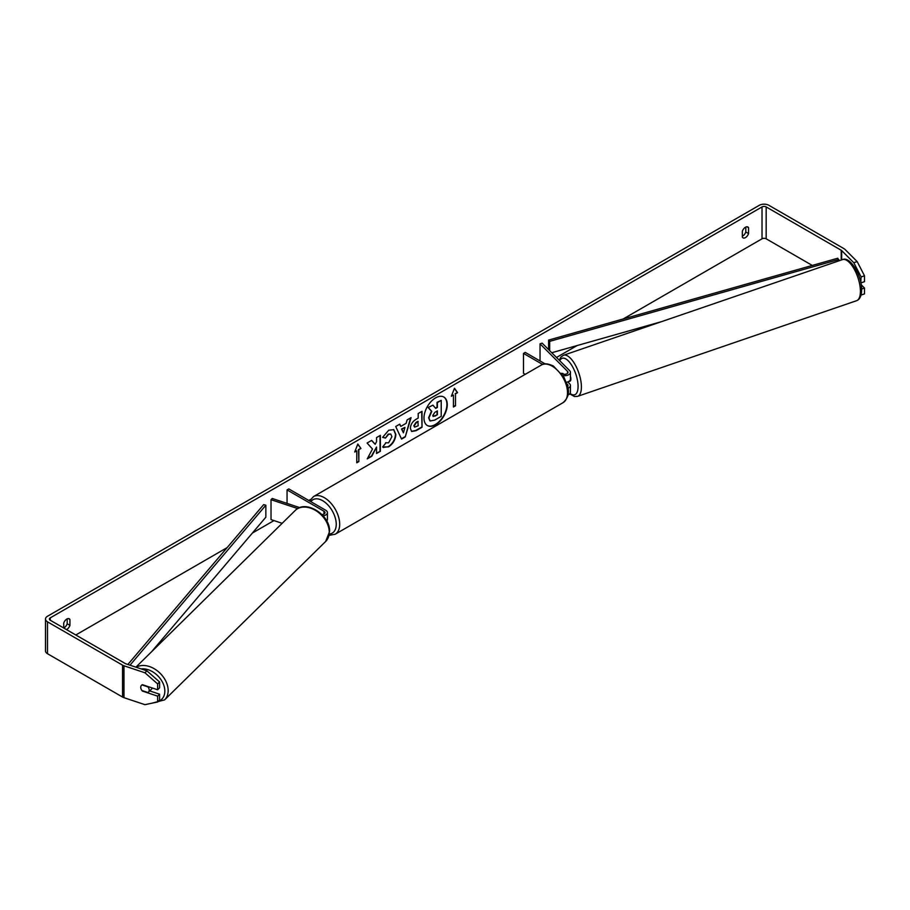 <?xml version="1.0" encoding="UTF-8"?>
<svg xmlns="http://www.w3.org/2000/svg" width="910" height="910" viewBox="0 0 910 910"><rect width="100%" height="100%" fill="white"/><g stroke="black" fill="none" stroke-linecap="round" stroke-linejoin="round"><path stroke-width="1.36" d="M299.765 507.632L272.238 498.464L271.021 499.681L297.718 508.576M271.021 499.681L271.021 519.61L282.157 523.318M323.141 515.879A5.858 3.378 0 0 0 327.429 512.626A5.858 3.378 0 0 0 325.712 510.237L288.777 488.909L287.06 489.91L287.06 503.401M321.935 514.582A3.412 1.968 0 0 0 324.995 512.626A3.412 1.968 0 0 0 323.994 511.227L287.06 489.91M326.724 521.009A5.858 3.378 0 0 0 327.429 519.405L327.429 512.626M152.22 687.96A4.88 3.481 45.5 0 1 151.56 689.086L148.387 692.203A4.88 3.481 45.5 0 1 147.966 692.533L141.926 690.519A4.88 3.481 45.5 0 1 140.731 687.312A4.88 3.481 45.5 0 1 141.516 685.253M141.971 684.911L148 686.925A4.88 3.481 45.5 0 1 149.183 690.133A4.88 3.481 45.5 0 1 148.387 692.203M427.222 425.459A16.46 9.509 120 0 0 435.276 424.549A16.46 9.509 120 0 0 445.991 410.205A16.46 9.509 120 0 0 443.682 396.953M435.617 424.754A16.46 9.509 120 0 0 446.378 410.239A16.46 9.509 120 0 0 443.852 397.044A16.46 9.509 120 0 0 435.617 397.863A16.46 9.509 120 0 0 424.868 412.378A16.46 9.509 120 0 0 427.393 425.561A16.46 9.509 120 0 0 435.617 424.754M812.289 265.436L766.163 238.807A2.923 1.695 0 0 0 762.023 238.807L623.122 319M577.145 345.538L556.488 357.471M310.367 499.567L308.797 500.466M273.955 520.588L252.4 533.033M227.125 547.627L75.803 634.987M853.796 262.717L857.174 261.591L864.5 275.81L861.122 276.936L853.796 262.717L841.682 250.603A2.923 1.695 0 0 0 841.215 250.25L766.163 206.923A2.923 1.695 0 0 0 762.023 206.923L50.266 617.844A2.923 1.695 0 0 0 49.402 619.05A2.923 1.695 0 0 0 50.266 620.245L125.318 663.572A2.923 1.695 0 0 0 125.921 663.845L146.908 670.841L159.591 681.965L159.591 687.812L157.635 689.769L157.635 683.922L144.952 672.786L146.908 670.841M372.486 449.005L367.253 458.879L371.792 456.263L376.547 447.049L376.547 453.51L380.369 451.303L380.369 435.367L376.547 437.573L376.547 441.691L375.147 444.296L371.678 440.383L367.083 443.034L372.486 449.005M400.798 426.403L406.144 423.309L407.111 419.92L411.07 417.644L405.223 436.971L401.56 439.086L395.713 426.506L399.797 424.151L400.798 426.403L399.592 424.265M742.344 231.288A4.88 2.821 -60 0 1 747.895 227.011A4.88 2.821 -60 0 1 748.555 227.705L748.555 233.563A4.88 2.821 -60 0 1 745.449 237.612A4.88 2.821 -60 0 1 743.015 237.851A4.88 2.821 -60 0 1 742.344 237.157L742.344 231.288M66.464 629.595A4.88 2.821 120 0 0 66.828 629.413A4.88 2.821 120 0 0 69.933 625.363L69.933 619.505A4.88 2.821 120 0 0 69.274 618.8A4.88 2.821 120 0 0 63.723 623.088L63.723 628.014A4.88 2.821 120 0 0 64.075 627.809A4.88 2.821 120 0 0 67.181 623.771L67.181 618.868M354.707 452.042L357.812 444.034L360.929 448.459L358.847 449.654L358.847 461.609L356.777 462.803L356.777 450.848L354.707 452.042M455.5 393.848L457.571 392.654L454.465 388.24L451.36 396.248L453.43 395.042L453.43 407.009L455.5 405.803L455.5 393.848L455.5 405.803M410.364 428.382L410.364 428.337C410.626 424.401 412.605 421.341 416.302 419.169L418.202 418.077L418.202 413.527L422.024 411.32L422.024 427.256L416.109 430.669L411.638 431.465L410.364 428.382M385.578 442.726L388.593 442.851L391.891 436.732L390.822 434.093L388.593 434.332L385.476 438.063L382.598 437.357L388.718 430.225L393.791 429.679L395.839 434.411C395.497 439.689 393.075 443.852 388.559 446.901L382.7 446.958L385.863 442.942M383.485 447.572L382.7 446.958M745.802 227.068L745.802 231.97A4.88 2.821 -60 0 1 742.685 236.02A4.88 2.821 -60 0 1 742.344 236.19M857.174 261.591L845.06 249.476A6.836 3.947 0 0 0 843.98 248.657L768.927 205.33A6.836 3.947 0 0 0 759.259 205.33L47.502 616.252A6.836 3.947 0 0 0 45.5 619.05A6.836 3.947 0 0 0 47.502 621.837L122.554 665.164A6.836 3.947 0 0 0 123.976 665.79L144.952 672.786M45.5 619.05L45.5 650.934A6.836 3.947 0 0 0 47.502 653.721L122.554 697.049A6.836 3.947 0 0 0 123.976 697.686L144.952 704.67L157.635 701.997L159.591 700.04L159.591 694.193L157.635 696.15L157.635 701.997M140.993 688.802A4.88 3.447 45 0 1 141.505 685.276A4.88 3.447 45 0 1 142.415 684.695L157.635 689.769M157.635 696.15L142.415 691.077A4.88 3.447 45 0 1 141.949 690.531M159.591 681.965L157.635 683.922M149.706 690.906L159.591 694.193M861.122 276.936L860.758 282.43M861.076 295.022L864.5 293.896L864.5 288.038L861.19 284.728M861.622 289.005L864.5 288.038M861.122 282.794L864.5 281.668L864.5 275.81M748.555 227.705L746.962 226.772M748.555 233.563L745.802 231.97M69.933 619.505L68.341 618.572M69.933 625.363L67.181 623.771M429.85 420.807L428.599 417.736L431.442 411.183L428.144 407.521L432.91 405.166L435.697 408.397L437.38 407.418L437.38 402.584L441.213 400.366L441.213 416.348L434.673 420.124L430.134 420.966L428.94 417.929L431.784 411.377L428.485 407.714M432.91 405.166L428.144 407.521M435.469 408.124L437.039 407.225L437.039 402.379L441.213 400.366M357.744 444.228L360.929 448.459M360.576 448.255L358.847 449.654M358.506 449.449L358.847 461.609M356.777 462.405L358.506 461.404M354.911 451.531L356.777 450.848M455.159 405.61L453.43 406.611M451.565 395.725L453.43 395.042M455.159 393.655L457.571 392.654M457.229 392.46L454.397 388.422M410.569 417.929L405.223 436.971M404.882 436.777L401.412 438.779M404.973 427.404L401.549 428.985L403.414 432.807L404.973 427.404L401.89 429.19L403.414 432.807M421.683 411.513L422.024 427.256M421.683 427.063L415.768 430.475L411.468 431.363M418.202 421.546L416.382 422.593L414.198 425.925L414.653 427.131L418.202 425.755L417.849 421.341L416.041 422.388L413.845 425.721L414.505 427.017M371.564 440.451L375.147 444.296M376.547 453.112L380.369 451.303M380.027 451.11L380.027 435.56M367.56 458.299L371.451 456.058L376.547 447.049M393.609 429.577L395.486 434.207C395.156 439.485 392.722 443.648 388.206 446.696L383.315 447.47M390.64 434.002L388.251 434.127L385.476 438.063M385.135 437.869L382.644 437.255M432.796 415.483L434.866 416.177L437.38 414.721L437.38 410.888L434.855 412.355L432.796 415.426L433.205 416.518M433.058 416.393L437.38 414.721M437.039 414.528L437.039 411.092M566.373 382.325A5.858 3.378 180 0 0 570.433 379.106L570.433 372.326A5.858 3.378 180 0 0 569.649 370.632L542.155 343.138L540.039 343.843L567.533 371.337A3.412 1.968 180 0 1 567.999 372.326A3.412 1.968 180 0 1 565.884 374.147A3.412 1.968 180 0 1 562.164 373.726A4.88 1.968 71.1 0 1 562.437 373.453L562.471 373.441A4.88 1.991 71.6 0 1 562.664 373.35A4.88 1.991 71.6 0 1 562.744 373.327L563.643 374.226M567.954 388.251A5.858 3.378 0 0 0 570.433 385.476A5.858 3.378 0 0 0 569.649 383.792L567.794 381.927M570.433 385.476L570.433 392.255A5.858 3.378 180 0 1 567.942 395.031M570.433 372.326A5.858 3.378 180 0 1 562.983 375.58M567.601 386.397A3.412 1.968 0 0 0 567.999 385.476A3.412 1.968 0 0 0 567.533 384.498L566.919 383.872M525.252 374.34L523.5 373.327L523.5 353.399L525.229 352.397L545.124 363.886M562.164 373.726L561.333 373.248M542.633 364.444L523.5 353.399M540.039 343.843L540.039 360.951M570.433 376.33A4.88 1.968 71.1 0 1 570.877 378.97A4.88 1.968 71.1 0 1 570.024 381.142L568.329 381.722A4.88 1.968 71.1 0 1 568.215 381.756M563.085 374.101L562.437 373.453M838.838 260.851L837.769 258.224L548.616 340.09L548.616 349.599M838.838 259.486L549.685 341.364L549.685 350.668M549.685 341.364L548.616 340.09M661.445 321.674L551.744 352.739M127.866 664.482L263.673 504.606L265.856 505.221L265.856 517.187L151.469 651.856M129.982 665.199L265.856 505.221M323.994 511.227L323.994 514.025M135.897 667.166L295.204 510.487A21.726 15.481 45.5 0 1 316.293 510.908A21.726 15.481 45.5 0 1 329.249 532.248A21.726 15.481 45.5 0 1 325.666 541.461L164.585 699.892A21.726 15.481 -134.5 0 0 168.168 690.667A21.726 15.481 -134.5 0 0 156.725 670.363A21.726 15.481 -134.5 0 0 136.238 667.28M141.096 668.895A19.281 13.741 45.5 0 1 164.835 691.168A19.281 13.741 45.5 0 1 157.987 701.644M762.023 206.923L762.023 238.807M50.266 617.844L50.266 620.245M123.976 665.79L123.976 697.686M766.163 206.923L766.163 238.807M841.215 250.25L841.215 260.044M841.682 250.603L841.682 259.885M47.502 621.837L47.502 653.721M122.554 665.164L122.554 697.049M567.533 384.498L567.533 386.124M567.533 371.337L567.533 373.316M563.017 402.698A21.726 12.547 -120 0 0 566.338 385.294A21.726 12.547 -120 0 0 552.154 366.15A21.726 12.547 -120 0 0 541.291 365.069C543.736 363.124 547.774 363.443 553.371 366.025L563.95 377.172L567.51 386.011C569.717 392.46 568.215 398.023 563.017 402.698L335.198 534.227L329.101 535.376M541.291 365.069L313.472 496.598A21.726 12.547 60 0 1 324.335 497.679A21.726 12.547 60 0 1 338.531 516.823A21.726 12.547 60 0 1 335.198 534.227M329.386 533.988A19.281 11.136 -120 0 0 335.79 519.974A19.281 11.136 -120 0 0 322.606 500.671A19.281 11.136 -120 0 0 310.856 501.649M860.416 291.007A21.726 8.736 -108.9 0 0 854.024 268.803A21.726 8.736 -108.9 0 0 842.512 259.6C850.111 255.846 861.941 275.787 861.634 289.755C861.554 295.796 859.882 299.447 856.594 300.698A21.726 8.736 -108.9 0 0 860.416 291.007M842.512 259.6L563.506 355.253A21.726 8.736 71.1 0 1 575.018 364.466A21.726 8.736 71.1 0 1 581.41 386.659A21.726 8.736 71.1 0 1 577.6 396.35L856.594 300.698M570.047 393.473A19.281 7.758 -108.9 0 0 578.077 386.17A19.281 7.758 -108.9 0 0 570.547 363.556A19.281 7.758 -108.9 0 0 559.786 360.769M164.585 699.892L151.401 703.316M325.666 541.461L329.579 531.554C330.512 515.151 305.771 499.089 295.204 510.487M313.472 496.598L309.593 500.932M563.506 355.253L560.935 357.027L559.229 360.212M569.705 393.893L574.483 396.533L577.6 396.35"/></g></svg>
